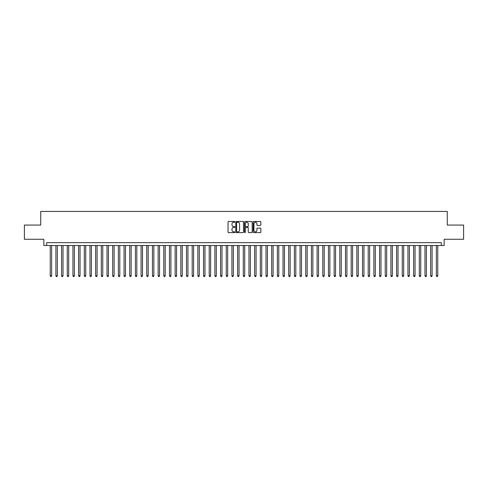 <?xml version="1.0" encoding="UTF-8"?>
<svg xmlns="http://www.w3.org/2000/svg" width="488" height="488" viewBox="0 0 488 488"><rect width="100%" height="100%" fill="white"/><g stroke="black" fill="none" stroke-linecap="round" stroke-linejoin="round"><path stroke-width="0.73" d="M234.917 221.869A0.39 0.39 0 0 0 234.527 221.479L228.604 221.479A0.555 0.555 0 0 0 228.049 222.034L228.049 232.068A0.555 0.555 0 0 0 228.604 232.624L234.527 232.624A0.39 0.39 0 0 0 234.917 232.233A0.39 0.39 0 0 0 234.527 231.843L233.758 231.843A1.781 1.781 0 0 1 231.977 230.061L231.977 229.226A1.781 1.781 0 0 1 233.758 227.439L234.527 227.439A0.39 0.39 0 0 0 234.917 227.048A0.39 0.39 0 0 0 234.527 226.664L233.758 226.664A1.781 1.781 0 0 1 231.977 224.876L231.977 224.041A1.781 1.781 0 0 1 233.758 222.26L234.527 222.26A0.39 0.39 0 0 0 234.917 221.869M260.287 225.407A0.555 0.555 0 0 0 260.848 224.852L260.848 222.034A0.555 0.555 0 0 0 260.287 221.479L253.711 221.479A0.555 0.555 0 0 0 253.156 222.034L253.156 232.068A0.555 0.555 0 0 0 253.711 232.624L260.287 232.624A0.555 0.555 0 0 0 260.848 232.068L260.848 228.665A0.555 0.555 0 0 0 260.287 228.109L257.475 228.109A0.555 0.555 0 0 0 256.914 228.665L256.914 230.354A1.488 1.488 0 0 1 255.425 231.843A1.488 1.488 0 0 1 253.937 230.354L253.937 223.748A1.488 1.488 0 0 1 255.425 222.26A1.488 1.488 0 0 1 256.914 223.748L256.914 224.852A0.555 0.555 0 0 0 257.475 225.407L260.287 225.407M441.311 245.507L444.153 245.507L444.153 239.26L463.6 239.26L463.6 225.066L447.276 225.066L447.276 211.438L40.724 211.438L40.724 225.066L24.4 225.066L24.4 239.26L43.847 239.26L43.847 245.507L441.311 245.507L441.311 242.664L46.689 242.664L46.689 245.507M243.512 222.034A0.555 0.555 0 0 0 242.957 221.479L236.381 221.479A0.555 0.555 0 0 0 235.82 222.034L235.82 232.068A0.555 0.555 0 0 0 236.381 232.624L242.957 232.624A0.555 0.555 0 0 0 243.512 232.068L243.512 222.034M245.043 221.479L251.619 221.479A0.555 0.555 0 0 1 252.18 222.034L252.18 232.068A0.555 0.555 0 0 1 251.619 232.624L248.807 232.624A0.555 0.555 0 0 1 248.252 232.068L248.252 228A0.555 0.555 0 0 0 247.691 227.439L245.824 227.439A0.555 0.555 0 0 0 245.269 228L245.269 232.233A0.39 0.39 0 0 1 244.878 232.624A0.39 0.39 0 0 1 244.488 232.233L244.488 222.034A0.555 0.555 0 0 1 245.043 221.479M236.991 222.26A0.39 0.39 0 0 0 236.601 222.65L236.601 231.452A0.39 0.39 0 0 0 236.991 231.843L237.802 231.843A1.781 1.781 0 0 0 239.584 230.061L239.584 224.041A1.781 1.781 0 0 0 237.802 222.26L236.991 222.26M248.252 223.779A1.488 1.488 0 0 0 246.757 222.284A1.488 1.488 0 0 0 245.269 223.779L245.269 226.103A0.555 0.555 0 0 0 245.824 226.664L247.691 226.664A0.555 0.555 0 0 0 248.252 226.103L248.252 223.779M50.233 245.507L50.233 275.824L51.655 275.824L51.655 245.507M51.655 275.824L51.228 276.562L50.66 276.562L50.233 275.824M55.913 245.507L55.913 275.824L57.334 275.824L57.334 245.507M57.334 275.824L56.907 276.562L56.34 276.562L55.913 275.824M61.592 245.507L61.592 275.824L63.013 275.824L63.013 245.507M63.013 275.824L62.586 276.562L62.019 276.562L61.592 275.824M67.271 245.507L67.271 275.824L68.692 275.824L68.692 245.507M68.692 275.824L68.265 276.562L67.698 276.562L67.271 275.824M72.95 245.507L72.95 275.824L74.365 275.824L74.365 245.507M74.365 275.824L73.944 276.562L73.371 276.562L72.95 275.824M78.623 245.507L78.623 275.824L80.044 275.824L80.044 245.507M80.044 275.824L79.617 276.562L79.05 276.562L78.623 275.824M84.302 245.507L84.302 275.824L85.723 275.824L85.723 245.507M85.723 275.824L85.296 276.562L84.729 276.562L84.302 275.824M89.981 245.507L89.981 275.824L91.402 275.824L91.402 245.507M91.402 275.824L90.975 276.562L90.408 276.562L89.981 275.824M95.66 245.507L95.66 275.824L97.082 275.824L97.082 245.507M97.082 275.824L96.654 276.562L96.087 276.562L95.66 275.824M101.339 245.507L101.339 275.824L102.761 275.824L102.761 245.507M102.761 275.824L102.334 276.562L101.766 276.562L101.339 275.824M107.018 245.507L107.018 275.824L108.434 275.824L108.434 245.507M108.434 275.824L108.013 276.562L107.439 276.562L107.018 275.824M112.691 245.507L112.691 275.824L114.113 275.824L114.113 245.507M114.113 275.824L113.686 276.562L113.118 276.562L112.691 275.824M118.371 245.507L118.371 275.824L119.792 275.824L119.792 245.507M119.792 275.824L119.365 276.562L118.797 276.562L118.371 275.824M124.05 245.507L124.05 275.824L125.471 275.824L125.471 245.507M125.471 275.824L125.044 276.562L124.477 276.562L124.05 275.824M129.729 245.507L129.729 275.824L131.15 275.824L131.15 245.507M131.15 275.824L130.723 276.562L130.156 276.562L129.729 275.824M135.408 245.507L135.408 275.824L136.829 275.824L136.829 245.507M136.829 275.824L136.402 276.562L135.835 276.562L135.408 275.824M141.087 245.507L141.087 275.824L142.502 275.824L142.502 245.507M142.502 275.824L142.081 276.562L141.508 276.562L141.087 275.824M146.76 245.507L146.76 275.824L148.181 275.824L148.181 245.507M148.181 275.824L147.754 276.562L147.187 276.562L146.76 275.824M152.439 245.507L152.439 275.824L153.86 275.824L153.86 245.507M153.86 275.824L153.433 276.562L152.866 276.562L152.439 275.824M158.118 245.507L158.118 275.824L159.539 275.824L159.539 245.507M159.539 275.824L159.112 276.562L158.545 276.562L158.118 275.824M163.797 245.507L163.797 275.824L165.219 275.824L165.219 245.507M165.219 275.824L164.791 276.562L164.224 276.562L163.797 275.824M169.476 245.507L169.476 275.824L170.898 275.824L170.898 245.507M170.898 275.824L170.471 276.562L169.903 276.562L169.476 275.824M175.155 245.507L175.155 275.824L176.571 275.824L176.571 245.507M176.571 275.824L176.15 276.562L175.576 276.562L175.155 275.824M180.828 245.507L180.828 275.824L182.25 275.824L182.25 245.507M182.25 275.824L181.823 276.562L181.255 276.562L180.828 275.824M186.507 245.507L186.507 275.824L187.929 275.824L187.929 245.507M187.929 275.824L187.502 276.562L186.934 276.562L186.507 275.824M192.187 245.507L192.187 275.824L193.608 275.824L193.608 245.507M193.608 275.824L193.181 276.562L192.614 276.562L192.187 275.824M197.866 245.507L197.866 275.824L199.287 275.824L199.287 245.507M199.287 275.824L198.86 276.562L198.293 276.562L197.866 275.824M203.545 245.507L203.545 275.824L204.966 275.824L204.966 245.507M204.966 275.824L204.539 276.562L203.972 276.562L203.545 275.824M209.224 245.507L209.224 275.824L210.639 275.824L210.639 245.507M210.639 275.824L210.218 276.562L209.645 276.562L209.224 275.824M214.897 245.507L214.897 275.824L216.318 275.824L216.318 245.507M216.318 275.824L215.891 276.562L215.324 276.562L214.897 275.824M220.576 245.507L220.576 275.824L221.997 275.824L221.997 245.507M221.997 275.824L221.57 276.562L221.003 276.562L220.576 275.824M226.255 245.507L226.255 275.824L227.676 275.824L227.676 245.507M227.676 275.824L227.249 276.562L226.682 276.562L226.255 275.824M231.934 245.507L231.934 275.824L233.356 275.824L233.356 245.507M233.356 275.824L232.929 276.562L232.361 276.562L231.934 275.824M237.613 245.507L237.613 275.824L239.035 275.824L239.035 245.507M239.035 275.824L238.608 276.562L238.04 276.562L237.613 275.824M243.292 245.507L243.292 275.824L244.708 275.824L244.708 245.507M244.708 275.824L244.287 276.562L243.713 276.562L243.292 275.824M248.965 245.507L248.965 275.824L250.387 275.824L250.387 245.507M250.387 275.824L249.96 276.562L249.392 276.562L248.965 275.824M254.644 245.507L254.644 275.824L256.066 275.824L256.066 245.507M256.066 275.824L255.639 276.562L255.071 276.562L254.644 275.824M260.324 245.507L260.324 275.824L261.745 275.824L261.745 245.507M261.745 275.824L261.318 276.562L260.751 276.562L260.324 275.824M266.003 245.507L266.003 275.824L267.424 275.824L267.424 245.507M267.424 275.824L266.997 276.562L266.43 276.562L266.003 275.824M271.682 245.507L271.682 275.824L273.103 275.824L273.103 245.507M273.103 275.824L272.676 276.562L272.109 276.562L271.682 275.824M277.361 245.507L277.361 275.824L278.776 275.824L278.776 245.507M278.776 275.824L278.355 276.562L277.782 276.562L277.361 275.824M283.034 245.507L283.034 275.824L284.455 275.824L284.455 245.507M284.455 275.824L284.028 276.562L283.461 276.562L283.034 275.824M288.713 245.507L288.713 275.824L290.134 275.824L290.134 245.507M290.134 275.824L289.707 276.562L289.14 276.562L288.713 275.824M294.392 245.507L294.392 275.824L295.813 275.824L295.813 245.507M295.813 275.824L295.386 276.562L294.819 276.562L294.392 275.824M300.071 245.507L300.071 275.824L301.493 275.824L301.493 245.507M301.493 275.824L301.065 276.562L300.498 276.562L300.071 275.824M305.75 245.507L305.75 275.824L307.172 275.824L307.172 245.507M307.172 275.824L306.745 276.562L306.177 276.562L305.75 275.824M311.429 245.507L311.429 275.824L312.845 275.824L312.845 245.507M312.845 275.824L312.424 276.562L311.85 276.562L311.429 275.824M317.102 245.507L317.102 275.824L318.524 275.824L318.524 245.507M318.524 275.824L318.097 276.562L317.529 276.562L317.102 275.824M322.781 245.507L322.781 275.824L324.203 275.824L324.203 245.507M324.203 275.824L323.776 276.562L323.209 276.562L322.781 275.824M328.461 245.507L328.461 275.824L329.882 275.824L329.882 245.507M329.882 275.824L329.455 276.562L328.888 276.562L328.461 275.824M334.14 245.507L334.14 275.824L335.561 275.824L335.561 245.507M335.561 275.824L335.134 276.562L334.567 276.562L334.14 275.824M339.819 245.507L339.819 275.824L341.24 275.824L341.24 245.507M341.24 275.824L340.813 276.562L340.246 276.562L339.819 275.824M345.498 245.507L345.498 275.824L346.913 275.824L346.913 245.507M346.913 275.824L346.492 276.562L345.919 276.562L345.498 275.824M351.171 245.507L351.171 275.824L352.592 275.824L352.592 245.507M352.592 275.824L352.165 276.562L351.598 276.562L351.171 275.824M356.85 245.507L356.85 275.824L358.271 275.824L358.271 245.507M358.271 275.824L357.844 276.562L357.277 276.562L356.85 275.824M362.529 245.507L362.529 275.824L363.95 275.824L363.95 245.507M363.95 275.824L363.523 276.562L362.956 276.562L362.529 275.824M368.208 245.507L368.208 275.824L369.63 275.824L369.63 245.507M369.63 275.824L369.202 276.562L368.635 276.562L368.208 275.824M373.887 245.507L373.887 275.824L375.309 275.824L375.309 245.507M375.309 275.824L374.882 276.562L374.314 276.562L373.887 275.824M379.566 245.507L379.566 275.824L380.982 275.824L380.982 245.507M380.982 275.824L380.561 276.562L379.987 276.562L379.566 275.824M385.239 245.507L385.239 275.824L386.661 275.824L386.661 245.507M386.661 275.824L386.234 276.562L385.666 276.562L385.239 275.824M390.918 245.507L390.918 275.824L392.34 275.824L392.34 245.507M392.34 275.824L391.913 276.562L391.345 276.562L390.918 275.824M396.598 245.507L396.598 275.824L398.019 275.824L398.019 245.507M398.019 275.824L397.592 276.562L397.025 276.562L396.598 275.824M402.277 245.507L402.277 275.824L403.698 275.824L403.698 245.507M403.698 275.824L403.271 276.562L402.704 276.562L402.277 275.824M407.956 245.507L407.956 275.824L409.377 275.824L409.377 245.507M409.377 275.824L408.95 276.562L408.383 276.562L407.956 275.824M413.635 245.507L413.635 275.824L415.05 275.824L415.05 245.507M415.05 275.824L414.629 276.562L414.056 276.562L413.635 275.824M419.308 245.507L419.308 275.824L420.729 275.824L420.729 245.507M420.729 275.824L420.302 276.562L419.735 276.562L419.308 275.824M424.987 245.507L424.987 275.824L426.408 275.824L426.408 245.507M426.408 275.824L425.981 276.562L425.414 276.562L424.987 275.824M430.666 245.507L430.666 275.824L432.087 275.824L432.087 245.507M432.087 275.824L431.66 276.562L431.093 276.562L430.666 275.824M436.345 245.507L436.345 275.824L437.766 275.824L437.766 245.507M437.766 275.824L437.34 276.562L436.772 276.562L436.345 275.824"/></g></svg>
